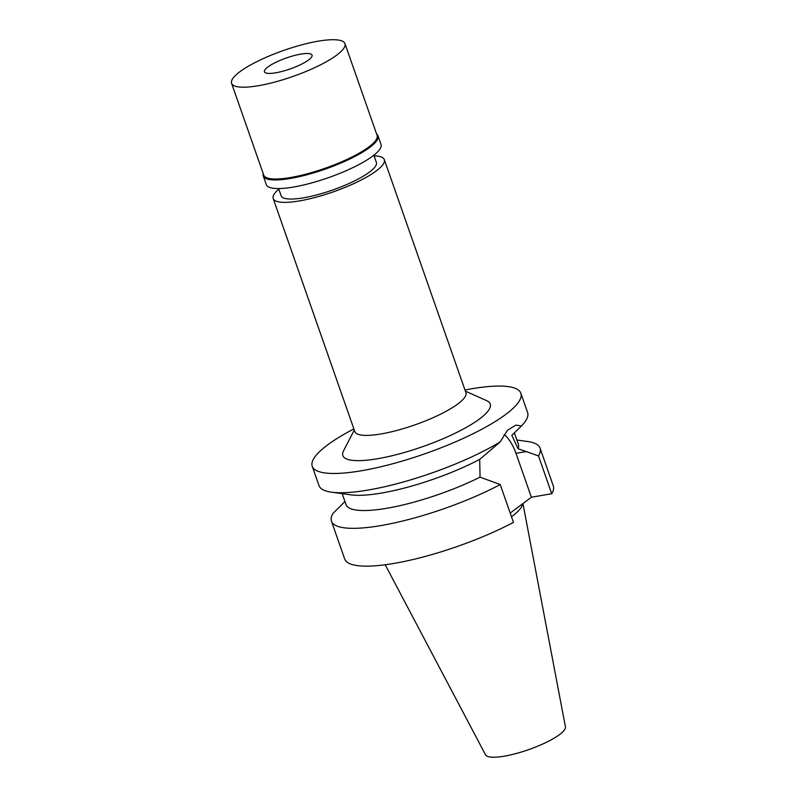 <?xml version="1.0" encoding="UTF-8"?>
<svg xmlns="http://www.w3.org/2000/svg" width="797" height="797" viewBox="0 0 797 797"><rect width="100%" height="100%" fill="white"/><g stroke="black" fill="none" stroke-linecap="round" stroke-linejoin="round"><path stroke-width="1.2" d="M385.2 564.754L485.503 754.779A42.361 9.743 -19.3 0 0 504.391 756.154A42.361 9.743 -19.3 0 0 545.756 742.615A42.361 9.743 -19.3 0 0 565.422 726.794L522.942 503.535M511.485 516.735A76.283 17.544 -19.3 0 0 522.732 503.694M510.2 513.079L531.37 497.238L551.723 493.732A110.514 25.424 -19.3 0 0 553.307 485.921L540.067 448.113A110.514 25.424 160.7 0 1 538.483 455.914L518.06 448.701A91.296 21.001 -19.3 0 0 518.359 444.268L514.394 432.95M500.217 484.556A110.514 25.424 160.7 0 1 381.096 525.552A110.514 25.424 160.7 0 1 331.452 521.168L344.693 558.976A110.514 25.424 -19.3 0 0 394.336 563.359A110.514 25.424 -19.3 0 0 513.457 522.364L500.217 484.556L480.053 477.144A91.296 21.001 -19.3 0 1 387.033 508.237A91.296 21.001 -19.3 0 1 346.028 504.621L342.182 493.652M504.212 434.425A38.684 22.177 -99.8 0 1 515.998 453.324L531.37 497.238M331.452 521.168A110.514 25.424 160.7 0 1 333.046 513.358L344.952 501.542M516.874 440.024L527.484 441.488A110.514 25.424 160.7 0 1 540.067 448.113M551.723 493.732L538.483 455.914M518.06 448.701L511.813 435.341L521.477 425.977L515.848 425.11L507.5 430.27L500.137 441.946L479.694 459.381L480.053 477.144M521.896 425.538L521.477 425.977A110.514 25.424 -19.3 0 0 521.896 425.538A110.514 25.424 -19.3 0 0 527.604 412.517L520.849 393.24A110.514 25.424 160.7 0 1 471.306 434.604A110.514 25.424 160.7 0 1 361.878 470.678A110.514 25.424 160.7 0 1 312.235 466.295A110.514 25.424 160.7 0 1 353.878 428.916M312.235 466.295L318.989 485.572A110.514 25.424 -19.3 0 0 331.572 492.187A110.514 25.424 -19.3 0 0 368.632 489.956A110.514 25.424 -19.3 0 0 500.137 441.946M479.694 459.381A91.296 21.001 160.7 0 1 381.703 493.024A91.296 21.001 160.7 0 1 351.098 494.877L331.572 492.187M464.99 390.002A110.514 25.424 160.7 0 1 471.216 388.856A110.514 25.424 160.7 0 1 520.849 393.24M354.276 430.041L343.537 450.833A78.086 17.962 -19.3 0 0 377.917 458.673A78.086 17.962 -19.3 0 0 462.459 429.503A78.086 17.962 -19.3 0 0 486.748 400.682L465.378 391.128M273.202 198.543L354.804 431.566A58.858 13.539 -19.3 0 0 381.245 433.907A58.858 13.539 -19.3 0 0 439.526 414.689A58.858 13.539 -19.3 0 0 465.916 392.662L384.313 159.629A58.858 13.539 160.7 0 1 357.923 181.666A58.858 13.539 160.7 0 1 299.642 200.874A58.858 13.539 160.7 0 1 273.202 198.543A58.858 13.539 160.7 0 1 278.83 189.178M374.072 155.833A58.858 13.539 160.7 0 1 384.313 159.629M278.621 188.56L281.142 195.763A50.45 11.606 -19.3 0 0 303.796 197.766A50.45 11.606 -19.3 0 0 353.758 181.298A50.45 11.606 -19.3 0 0 376.373 162.409L373.853 155.206M275.782 72.796A25.225 5.808 -19.3 0 0 300.768 64.557A25.225 5.808 -19.3 0 0 312.075 55.123A25.225 5.808 -19.3 0 0 300.738 54.116A25.225 5.808 -19.3 0 0 275.762 62.355A25.225 5.808 -19.3 0 0 264.455 71.79A25.225 5.808 -19.3 0 0 275.782 72.796M258.557 85.687A60.064 13.818 160.7 0 1 231.578 83.306A60.064 13.818 160.7 0 1 258.507 60.831A60.064 13.818 160.7 0 1 317.973 41.225A60.064 13.818 160.7 0 1 344.952 43.606A60.064 13.818 160.7 0 1 318.023 66.081A60.064 13.818 160.7 0 1 258.557 85.687M231.578 83.306L263.727 175.111A60.064 13.818 -19.3 0 0 290.706 177.492A60.064 13.818 -19.3 0 0 350.172 157.886A60.064 13.818 -19.3 0 0 377.101 135.4L344.952 43.606M376.622 134.035A60.781 13.987 160.7 0 1 378.007 135.829A60.781 13.987 160.7 0 1 350.76 158.573A60.781 13.987 160.7 0 1 290.576 178.418A60.781 13.987 160.7 0 1 263.279 176.007A60.781 13.987 160.7 0 1 263.249 173.746M263.279 176.007L266.288 184.615A60.781 13.987 -19.3 0 0 293.595 187.026A60.781 13.987 -19.3 0 0 353.778 167.181A60.781 13.987 -19.3 0 0 381.026 144.436L378.007 135.829M526.339 451.54L515.998 453.324"/></g></svg>
